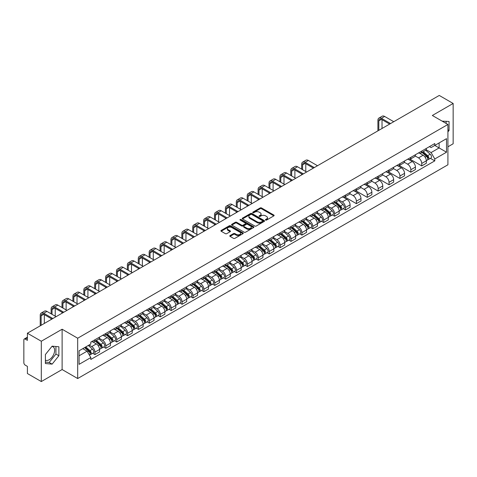 <?xml version="1.0" encoding="UTF-8"?>
<svg xmlns="http://www.w3.org/2000/svg" width="477" height="477" viewBox="0 0 477 477"><rect width="100%" height="100%" fill="white"/><g stroke="black" fill="none" stroke-linecap="round" stroke-linejoin="round"><path stroke-width="0.72" d="M265.611 220.07A0.68 0.394 0 0 0 266.571 220.07L273.858 215.86A0.972 0.56 0 0 0 274.138 215.467A0.972 0.56 0 0 0 273.858 215.073L261.515 207.948A0.972 0.56 0 0 0 260.144 207.948L252.864 212.152A0.68 0.394 0 0 0 253.824 212.706L254.766 212.164A3.1 1.789 0 0 1 259.154 212.164L260.18 212.754A3.1 1.789 0 0 1 261.092 214.024A3.1 1.789 0 0 1 260.18 215.288L259.238 215.831A0.68 0.394 0 0 0 260.198 216.385L261.14 215.842A3.1 1.789 0 0 1 265.528 215.842L266.554 216.439A3.1 1.789 0 0 1 267.466 217.703A3.1 1.789 0 0 1 266.554 218.967L265.611 219.515A0.68 0.394 0 0 0 265.611 220.07L265.611 219.515M442.197 121.17A7.704 4.448 -60 0 1 443.246 121.51A7.704 4.448 -60 0 1 444.063 122.249M51.91 346.439A7.704 4.448 -60 0 1 53.048 346.785A7.704 4.448 -60 0 1 54.229 352.956A7.704 4.448 -60 0 1 49.197 359.747A7.704 4.448 -60 0 1 45.393 360.153M230.057 235.572A0.972 0.56 0 0 0 229.771 235.966A0.972 0.56 0 0 0 230.057 236.359L233.521 238.357A0.972 0.56 0 0 0 234.887 238.357L242.978 233.688A0.972 0.56 0 0 0 243.264 233.295A0.972 0.56 0 0 0 242.978 232.901L230.641 225.776A0.972 0.56 0 0 0 229.27 225.776L221.179 230.445A0.972 0.56 0 0 0 220.899 230.838A0.972 0.56 0 0 0 221.179 231.238L225.365 233.652A0.972 0.56 0 0 0 226.736 233.652L230.194 231.649A0.972 0.56 0 0 0 230.48 231.256A0.972 0.56 0 0 0 230.194 230.862L228.119 229.664A2.594 1.497 0 0 1 227.362 228.602A2.594 1.497 0 0 1 228.96 227.225A2.594 1.497 0 0 1 231.786 227.547L239.907 232.233A2.594 1.497 0 0 1 240.67 233.295A2.594 1.497 0 0 1 239.066 234.678A2.594 1.497 0 0 1 236.24 234.35L234.887 233.569A0.972 0.56 0 0 0 233.521 233.569L230.057 235.572L230.057 236.359M77.685 338.217L62.117 329.225L41.308 341.24L27.41 333.22L439.251 95.442L453.15 103.467L432.341 115.482L447.915 124.467L77.685 338.217L77.685 378.535L447.915 164.786L447.915 124.467M254.837 226.05A0.972 0.56 0 0 0 256.203 226.05L264.294 221.382A0.972 0.56 0 0 0 264.58 220.988A0.972 0.56 0 0 0 264.294 220.595L251.957 213.469A0.972 0.56 0 0 0 250.586 213.469L242.495 218.138A0.972 0.56 0 0 0 242.215 218.532A0.972 0.56 0 0 0 242.495 218.931L254.837 226.05M240.402 220.213A0.68 0.394 0 0 1 241.094 220.308L241.094 219.503L253.633 226.748A0.972 0.56 0 0 1 253.919 227.141A0.972 0.56 0 0 1 253.633 227.535L245.548 232.204A0.972 0.56 0 0 1 244.176 232.204L231.84 225.084L235.298 223.099L235.298 222.294L231.84 224.291A0.972 0.56 0 0 0 231.554 224.685A0.972 0.56 0 0 0 231.84 225.084L231.84 224.291M235.298 223.099A0.972 0.56 0 0 1 236.67 223.099L236.67 222.294A0.972 0.56 0 0 0 235.298 222.294M236.67 222.294L241.672 225.18A0.972 0.56 0 0 0 243.043 225.18L245.339 223.856A0.972 0.56 0 0 0 245.625 223.463A0.972 0.56 0 0 0 245.339 223.063L240.134 220.058A0.68 0.394 0 0 1 241.094 219.503M41.308 341.24L41.308 381.558L27.41 373.533L27.41 366.396L25.245 365.149A1.974 1.139 -120 0 1 23.85 362.729L23.85 339.91A1.974 1.139 -120 0 1 24.261 339.01L27.41 337.185M447.915 146.803L453.15 143.78L453.15 103.467M41.308 381.558L62.117 369.544L77.685 378.535M27.41 333.22L27.41 340.357L25.245 339.105A1.974 1.139 -120 0 0 24.261 339.01M421.728 151.078A4.543 2.623 60 0 1 420.786 153.117L425.395 150.458A4.543 2.623 -120 0 0 426.337 148.419M415.187 155.967L418.514 157.893A4.543 2.623 60 0 1 421.728 163.456L426.337 160.797A4.543 2.623 -120 0 0 423.123 155.228L419.826 153.326M426.337 160.797L426.337 163.253L421.728 165.913L410.172 159.246M420.786 153.117A4.543 2.623 60 0 1 418.55 152.914M421.728 163.456L421.728 165.913M410.834 157.368A4.543 2.623 60 0 1 409.892 159.407L414.501 156.748A4.543 2.623 -120 0 0 415.443 154.709M399.279 165.531L410.834 172.203L415.443 169.544L415.443 167.081A4.543 2.623 -120 0 0 412.229 161.518L408.932 159.616M409.892 159.407A4.543 2.623 60 0 1 407.656 159.199M404.293 162.258L407.62 164.177A4.543 2.623 60 0 1 410.834 169.746L410.834 172.203M399.941 163.659A4.543 2.623 60 0 1 398.999 165.698L403.608 163.033A4.543 2.623 -120 0 0 404.55 160.993M388.391 171.821L399.941 178.493L404.55 175.828L404.55 173.372A4.543 2.623 -120 0 0 401.336 167.809L398.039 165.907M398.999 165.698A4.543 2.623 60 0 1 396.763 165.489M393.4 168.548L396.727 170.468A4.543 2.623 60 0 1 399.941 176.031L399.941 178.493M389.047 169.943A4.543 2.623 60 0 1 388.105 171.982L392.714 169.323A4.543 2.623 -120 0 0 393.656 167.284M377.498 178.112L389.047 184.784L393.656 182.119L393.656 179.662A4.543 2.623 -120 0 0 390.442 174.099L387.145 172.191M388.105 171.982A4.543 2.623 60 0 1 385.869 171.78M382.506 174.838L385.833 176.758A4.543 2.623 60 0 1 389.047 182.321L389.047 184.784M378.154 176.234A4.543 2.623 60 0 1 377.212 178.273L381.821 175.614A4.543 2.623 -120 0 0 382.763 173.574M366.604 184.402L378.154 191.068L382.763 188.409L382.763 185.952A4.543 2.623 -120 0 0 379.549 180.389L376.252 178.481M377.212 178.273A4.543 2.623 60 0 1 374.976 178.07M371.613 181.123L374.946 183.049A4.543 2.623 60 0 1 378.154 188.612L378.154 191.068M367.26 182.524A4.543 2.623 60 0 1 366.324 184.563L370.927 181.904A4.543 2.623 -120 0 0 371.869 179.865M355.711 190.687L367.26 197.359L371.869 194.699L371.869 192.237A4.543 2.623 -120 0 0 368.661 186.674L365.358 184.772M366.324 184.563A4.543 2.623 60 0 1 364.082 184.355M360.719 187.413L364.052 189.339A4.543 2.623 60 0 1 367.26 194.902L367.26 197.359M356.367 188.814A4.543 2.623 60 0 1 355.431 190.854L360.04 188.188A4.543 2.623 -120 0 0 360.976 186.149M344.817 196.977L356.367 203.649L360.976 200.99L360.976 198.527A4.543 2.623 -120 0 0 357.768 192.964L354.465 191.062M355.431 190.854A4.543 2.623 60 0 1 353.195 190.645M349.826 193.704L353.159 195.624A4.543 2.623 60 0 1 356.367 201.187L356.367 203.649M345.473 195.099A4.543 2.623 60 0 1 344.537 197.138L349.146 194.479A4.543 2.623 -120 0 0 350.082 192.44M343.267 208.664L345.473 209.94L350.082 207.274L350.082 204.818A4.543 2.623 -120 0 0 346.874 199.255L343.571 197.347M344.537 197.138A4.543 2.623 60 0 1 342.301 196.935M338.932 199.994L342.265 201.914A4.543 2.623 60 0 1 345.473 207.477L345.473 209.94M334.58 201.389A4.543 2.623 60 0 1 333.644 203.429L338.253 200.769A4.543 2.623 -120 0 0 339.189 198.73M332.374 214.948L334.586 216.224L339.189 213.565L339.189 211.108A4.543 2.623 -120 0 0 335.981 205.545L332.678 203.637M333.644 203.429A4.543 2.623 60 0 1 331.408 203.226M328.045 206.285L331.372 208.205A4.543 2.623 60 0 1 334.586 213.768L334.586 216.224M323.692 207.68A4.543 2.623 60 0 1 322.75 209.719L327.359 207.06A4.543 2.623 -120 0 0 328.295 205.021M321.48 221.239L323.692 222.515L328.301 219.855L328.301 217.393A4.543 2.623 -120 0 0 325.087 211.83L321.79 209.928M322.75 209.719A4.543 2.623 60 0 1 320.514 209.516M317.151 212.569L320.478 214.495A4.543 2.623 60 0 1 323.692 220.058L323.692 222.515M312.799 213.97A4.543 2.623 60 0 1 311.857 216.009L316.466 213.344A4.543 2.623 -120 0 0 317.408 211.305M310.587 227.529L312.799 228.805L317.408 226.146L317.408 223.683A4.543 2.623 -120 0 0 314.194 218.12L310.897 216.218M311.857 216.009A4.543 2.623 60 0 1 309.621 215.801M306.258 218.86L309.585 220.779A4.543 2.623 60 0 1 312.799 226.342L312.799 228.805M301.905 220.255A4.543 2.623 60 0 1 300.963 222.294L305.572 219.635A4.543 2.623 -120 0 0 306.514 217.595M299.693 233.819L301.905 235.095L306.514 232.43L306.514 229.974A4.543 2.623 -120 0 0 303.3 224.411L300.003 222.509M300.963 222.294A4.543 2.623 60 0 1 298.727 222.091M295.364 225.15L298.691 227.07A4.543 2.623 60 0 1 301.905 232.633L301.905 235.095M291.012 226.545A4.543 2.623 60 0 1 290.07 228.584L294.679 225.925A4.543 2.623 -120 0 0 295.621 223.886M288.8 240.104L291.012 241.38L295.621 238.721L295.621 236.264A4.543 2.623 -120 0 0 292.407 230.701L289.11 228.793M290.07 228.584A4.543 2.623 60 0 1 287.834 228.382M284.471 231.44L287.798 233.36A4.543 2.623 60 0 1 291.012 238.923L291.012 241.38M280.118 232.836A4.543 2.623 60 0 1 279.176 234.875L283.785 232.216A4.543 2.623 -120 0 0 284.727 230.176M277.906 246.394L280.118 247.67L284.727 245.011L284.727 242.554A4.543 2.623 -120 0 0 281.513 236.986L278.216 235.083M279.176 234.875A4.543 2.623 60 0 1 276.94 234.672M273.577 237.725L276.904 239.651A4.543 2.623 60 0 1 280.118 245.214L280.118 247.67M269.225 239.126A4.543 2.623 60 0 1 268.283 241.165L272.892 238.506A4.543 2.623 -120 0 0 273.834 236.467M267.013 252.685L269.225 253.961L273.834 251.301L273.834 248.839A4.543 2.623 -120 0 0 270.62 243.276L267.323 241.374M268.283 241.165A4.543 2.623 60 0 1 266.047 240.957M262.684 244.015L266.011 245.935A4.543 2.623 60 0 1 269.225 251.504L269.225 253.961M258.331 245.416A4.543 2.623 60 0 1 257.389 247.456L261.998 244.79A4.543 2.623 -120 0 0 262.94 242.751M256.119 258.975L258.331 260.251L262.94 257.592L262.94 255.129A4.543 2.623 -120 0 0 259.726 249.566L256.429 247.664M257.389 247.456A4.543 2.623 60 0 1 255.153 247.247M251.79 250.306L255.117 252.226A4.543 2.623 60 0 1 258.331 257.789L258.331 260.251M247.438 251.701A4.543 2.623 60 0 1 246.496 253.74L251.105 251.081A4.543 2.623 -120 0 0 252.047 249.042M245.226 265.266L247.438 266.542L252.047 263.876L252.047 261.42A4.543 2.623 -120 0 0 248.833 255.857L245.536 253.949M246.496 253.74A4.543 2.623 60 0 1 244.26 253.537M240.897 256.596L244.224 258.516A4.543 2.623 60 0 1 247.438 264.079L247.438 266.542M236.544 257.991A4.543 2.623 60 0 1 235.602 260.031L240.211 257.371A4.543 2.623 -120 0 0 241.153 255.332M234.332 271.55L236.544 272.826L241.153 270.167L241.153 267.71A4.543 2.623 -120 0 0 237.94 262.147L234.642 260.239M235.602 260.031A4.543 2.623 60 0 1 233.366 259.828M230.003 262.881L233.331 264.807A4.543 2.623 60 0 1 236.544 270.37L236.544 272.826M225.651 264.282A4.543 2.623 60 0 1 224.709 266.321L229.318 263.662A4.543 2.623 -120 0 0 230.26 261.623M223.445 277.841L225.651 279.117L230.26 276.457L230.26 273.995A4.543 2.623 -120 0 0 227.046 268.432L223.749 266.53M224.709 266.321A4.543 2.623 60 0 1 222.473 266.112M219.11 269.171L222.437 271.097A4.543 2.623 60 0 1 225.651 276.66L225.651 279.117M214.757 270.572A4.543 2.623 60 0 1 213.815 272.611L218.424 269.946A4.543 2.623 -120 0 0 219.366 267.907M212.551 284.131L214.757 285.407L219.366 282.748L219.366 280.285A4.543 2.623 -120 0 0 216.153 274.722L212.855 272.82M213.815 272.611A4.543 2.623 60 0 1 211.579 272.403M208.216 275.462L211.549 277.381A4.543 2.623 60 0 1 214.757 282.944L214.757 285.407M203.864 276.857A4.543 2.623 60 0 1 202.922 278.896L207.531 276.237A4.543 2.623 -120 0 0 208.473 274.197M201.658 290.421L203.864 291.697L208.473 289.032L208.473 286.576A4.543 2.623 -120 0 0 205.265 281.013L201.962 279.105M202.922 278.896A4.543 2.623 60 0 1 200.686 278.693M197.323 281.752L200.656 283.672A4.543 2.623 60 0 1 203.864 289.235L203.864 291.697M192.97 283.147A4.543 2.623 60 0 1 192.034 285.186L196.637 282.527A4.543 2.623 -120 0 0 197.579 280.488M190.764 296.706L192.97 297.982L197.579 295.323L197.579 292.866A4.543 2.623 -120 0 0 194.372 287.303L191.068 285.395M192.034 285.186A4.543 2.623 60 0 1 189.798 284.984M186.429 288.042L189.763 289.962A4.543 2.623 60 0 1 192.97 295.525L192.97 297.982M182.077 289.438A4.543 2.623 60 0 1 181.141 291.477L185.75 288.818A4.543 2.623 -120 0 0 186.686 286.778M179.871 302.996L182.077 304.272L186.686 301.613L186.686 299.151A4.543 2.623 -120 0 0 183.478 293.588L180.175 291.685M181.141 291.477A4.543 2.623 60 0 1 178.905 291.274M175.536 294.327L178.869 296.253A4.543 2.623 60 0 1 182.077 301.816L182.077 304.272M171.183 295.728A4.543 2.623 60 0 1 170.247 297.767L174.856 295.102A4.543 2.623 -120 0 0 175.792 293.063M168.977 309.287L171.183 310.563L175.792 307.903L175.792 305.441A4.543 2.623 -120 0 0 172.585 299.878L169.281 297.976M170.247 297.767A4.543 2.623 60 0 1 168.011 297.559M164.648 300.617L167.976 302.537A4.543 2.623 60 0 1 171.183 308.1L171.183 310.563M160.296 302.019A4.543 2.623 60 0 1 159.354 304.058L163.963 301.392A4.543 2.623 -120 0 0 164.899 299.353M158.084 315.577L160.296 316.853L164.899 314.188L164.899 311.731A4.543 2.623 -120 0 0 161.691 306.168L158.394 304.266M159.354 304.058A4.543 2.623 60 0 1 157.118 303.849M153.755 306.908L157.082 308.828A4.543 2.623 60 0 1 160.296 314.391L160.296 316.853M149.402 308.303A4.543 2.623 60 0 1 148.46 310.342L153.069 307.683A4.543 2.623 -120 0 0 154.011 305.644M147.19 321.868L149.402 323.138L154.011 320.478L154.011 318.022A4.543 2.623 -120 0 0 150.798 312.459L147.5 310.551M148.46 310.342A4.543 2.623 60 0 1 146.224 310.139M142.861 313.198L146.189 315.118A4.543 2.623 60 0 1 149.402 320.681L149.402 323.138M138.509 314.593A4.543 2.623 60 0 1 137.567 316.633L142.176 313.973A4.543 2.623 -120 0 0 143.118 311.934M136.297 328.152L138.509 329.428L143.118 326.769L143.118 324.312A4.543 2.623 -120 0 0 139.904 318.743L136.607 316.841M137.567 316.633A4.543 2.623 60 0 1 135.331 316.43M131.968 319.483L135.295 321.409A4.543 2.623 60 0 1 138.509 326.972L138.509 329.428M127.615 320.884A4.543 2.623 60 0 1 126.673 322.923L131.282 320.264A4.543 2.623 -120 0 0 132.224 318.225M125.403 334.443L127.615 335.719L132.224 333.059L132.224 330.597A4.543 2.623 -120 0 0 129.011 325.034L125.713 323.132M126.673 322.923A4.543 2.623 60 0 1 124.437 322.714M121.075 325.773L124.402 327.699A4.543 2.623 60 0 1 127.615 333.262L127.615 335.719M116.722 327.174A4.543 2.623 60 0 1 115.78 329.213L120.389 326.548A4.543 2.623 -120 0 0 121.331 324.509M114.51 340.733L116.722 342.009L121.331 339.35L121.331 336.887A4.543 2.623 -120 0 0 118.117 331.324L114.82 329.422M115.78 329.213A4.543 2.623 60 0 1 113.544 329.005M110.181 332.064L113.508 333.983A4.543 2.623 60 0 1 116.722 339.546L116.722 342.009M105.828 333.459A4.543 2.623 60 0 1 104.886 335.498L109.495 332.839A4.543 2.623 -120 0 0 110.437 330.799M103.616 347.023L105.828 348.299L110.437 345.634L110.437 343.178A4.543 2.623 -120 0 0 107.224 337.615L103.926 335.707M104.886 335.498A4.543 2.623 60 0 1 102.65 335.295M99.288 338.354L102.615 340.274A4.543 2.623 60 0 1 105.828 345.837L105.828 348.299M94.935 339.749A4.543 2.623 60 0 1 93.993 341.788L98.602 339.129A4.543 2.623 -120 0 0 99.544 337.09M92.723 353.308L94.935 354.584L99.544 351.925L99.544 349.468A4.543 2.623 -120 0 0 96.33 343.905L93.033 341.997M93.993 341.788A4.543 2.623 60 0 1 91.757 341.586M89.068 345.032L91.721 346.564A4.543 2.623 60 0 1 94.935 352.127L94.935 354.584M429.443 146.624L431.083 147.572L446.514 138.658L439.114 142.933L439.114 147.936L431.083 152.568L426.08 149.683M79.087 355.794L87.112 351.161L90.815 357.571L79.087 364.345L79.087 350.798L90.815 344.024L90.815 342.128L434.786 143.541L434.786 145.431L446.514 152.205L434.786 158.978L431.083 152.568M446.514 138.658L446.514 152.205M90.815 357.571L90.815 359.461L434.786 160.874L434.786 158.978M447.915 131.908L449.066 130.471L449.066 121.492L442.131 121.134M62.117 329.225L62.117 369.544M45.393 363.534L52.13 364.136L58.868 355.753L58.868 346.767L52.13 346.165L45.393 354.548L45.393 363.534M87.112 351.161L82.783 348.657M430.409 158.346L434.786 160.874M446.132 123.442L446.132 121.23M447.915 129.81L449.066 130.471M45.393 362.103L49.197 362.442L55.934 354.059L55.934 346.505M49.197 362.442L52.13 364.136M55.934 354.059L58.868 355.753M265.886 220.165L266.554 219.778A3.1 1.789 0 0 0 267.466 218.508L267.466 217.703M261.092 214.024L261.092 214.829A3.1 1.789 0 0 1 260.18 216.093L259.512 216.48M273.84 215.872L261.515 208.753A0.972 0.56 0 0 0 260.144 208.753L253.138 212.802M264.294 220.595L264.294 221.382L251.957 214.274A0.972 0.56 0 0 0 250.586 214.274L242.513 218.937M262.583 221.262A0.68 0.394 0 0 0 262.583 220.708L251.749 214.459A0.68 0.394 0 0 0 250.789 214.459L249.799 215.032A3.1 1.789 0 0 0 248.887 216.296A3.1 1.789 0 0 0 249.799 217.566L257.198 221.841A3.1 1.789 0 0 0 261.587 221.841L262.583 221.262L262.583 222.073A0.68 0.394 0 0 0 262.779 221.793L262.779 220.988M248.887 216.296L248.887 217.107A3.1 1.789 0 0 0 249.799 218.371L249.799 217.566M262.583 222.073L261.587 222.646A3.1 1.789 0 0 1 257.198 222.646L249.799 218.371M236.67 223.099L241.672 225.991A0.972 0.56 0 0 0 243.043 225.991L245.339 224.661A0.972 0.56 0 0 0 245.625 224.268L245.625 223.463M241.094 220.308L253.621 227.547M246.865 228.179A2.594 1.497 0 0 0 249.692 228.507A2.594 1.497 0 0 0 251.296 227.124A2.594 1.497 0 0 0 250.532 226.062L247.67 224.411A0.972 0.56 0 0 0 246.299 224.411L244.003 225.734A0.972 0.56 0 0 0 243.723 226.134A0.972 0.56 0 0 0 244.003 226.527L246.865 228.179L246.865 228.984A2.594 1.497 0 0 0 249.692 229.312A2.594 1.497 0 0 0 251.296 227.928L251.296 227.124M243.723 226.134L243.723 226.939A0.972 0.56 0 0 0 244.003 227.332L244.003 226.527M246.865 228.984L244.003 227.332M240.67 233.295L240.67 234.1A2.594 1.497 0 0 1 239.066 235.483A2.594 1.497 0 0 1 236.24 235.161L234.887 234.38A0.972 0.56 0 0 0 233.521 234.38L230.069 236.371M227.362 228.602L227.362 229.413A2.594 1.497 0 0 0 228.119 230.469L228.119 229.664M230.182 231.661L228.119 230.469M242.978 232.901L242.978 233.688L230.641 226.581A0.972 0.56 0 0 0 229.27 226.581L221.197 231.244M422.044 152.39L426.48 156.355A2.468 1.425 60 0 1 427.255 160.171L426.337 160.701M422.163 152.497L424.25 153.701M422.491 152.133L427.428 156.539A1.187 0.686 60 0 1 427.803 158.376A1.187 0.686 60 0 1 427.696 158.418M423.23 151.704L427.666 155.669A2.468 1.425 60 0 1 428.441 159.485A2.468 1.425 60 0 1 427.696 159.562M425.705 150.219L430.182 154.214A2.468 1.425 60 0 1 430.958 158.036L428.441 159.485M378.821 130.334L378.821 120.86A3.703 2.141 60 0 1 379.585 119.167A3.703 2.141 60 0 1 381.439 119.351L389.643 124.086M393.763 121.707L384.647 116.448A4.985 2.88 -120 0 0 382.155 116.203L378.941 118.057A4.985 2.88 -120 0 0 377.909 120.335L377.909 130.859M390.55 123.561L381.439 118.302A4.985 2.88 -120 0 0 378.941 118.057M382.029 128.48L382.029 119.691M334.896 202.707L339.338 206.666A2.468 1.425 60 0 1 340.113 210.482L339.189 211.013M335.015 202.808L337.102 204.013M335.343 202.445L340.286 206.851A1.187 0.686 60 0 1 340.656 208.687A1.187 0.686 60 0 1 340.548 208.729M336.082 202.021L340.524 205.981A2.468 1.425 60 0 1 341.299 209.797A2.468 1.425 60 0 1 340.554 209.874M338.563 200.531L343.035 204.526A2.468 1.425 60 0 1 343.81 208.348L341.299 209.797M324.002 208.992L328.444 212.957A2.468 1.425 60 0 1 329.219 216.773L328.295 217.303M324.121 209.099L326.214 210.303M324.455 208.735L329.392 213.141A1.187 0.686 60 0 1 329.762 214.972A1.187 0.686 60 0 1 329.655 215.02M325.189 208.306L329.631 212.271A2.468 1.425 60 0 1 330.406 216.087A2.468 1.425 60 0 1 329.661 216.164M327.669 206.821L332.147 210.816A2.468 1.425 60 0 1 332.922 214.638L330.406 216.087M313.109 215.282L317.551 219.241A2.468 1.425 60 0 1 318.326 223.063L317.402 223.594M313.228 215.389L315.321 216.594M313.562 215.026L318.499 219.432A1.187 0.686 60 0 1 318.869 221.262A1.187 0.686 60 0 1 318.761 221.304M314.301 214.596L318.737 218.555A2.468 1.425 60 0 1 319.512 222.377A2.468 1.425 60 0 1 318.767 222.455M316.776 213.112L321.254 217.107A2.468 1.425 60 0 1 322.029 220.923L319.512 222.377M302.221 221.572L306.657 225.532A2.468 1.425 60 0 1 307.432 229.348L306.508 229.884M302.335 221.674L304.427 222.884M302.668 221.316L307.605 225.722A1.187 0.686 60 0 1 307.975 227.553A1.187 0.686 60 0 1 307.868 227.595M303.408 220.887L307.844 224.846A2.468 1.425 60 0 1 308.619 228.662A2.468 1.425 60 0 1 307.874 228.745M305.882 219.402L310.36 223.397A2.468 1.425 60 0 1 311.135 227.213L308.619 228.662M291.328 227.863L295.764 231.822A2.468 1.425 60 0 1 296.539 235.638L295.621 236.169M291.441 227.964L293.534 229.175M291.775 227.601L296.712 232.007A1.187 0.686 60 0 1 297.082 233.843A1.187 0.686 60 0 1 296.974 233.885M292.514 227.177L296.95 231.136A2.468 1.425 60 0 1 297.726 234.952A2.468 1.425 60 0 1 296.98 235.036M294.989 225.687L299.467 229.687A2.468 1.425 60 0 1 300.242 233.503L297.726 234.952M302.567 169.681L302.567 164.887A3.703 2.141 60 0 1 303.336 163.188A3.703 2.141 60 0 1 305.185 163.372L313.389 168.113M317.509 165.734L308.398 160.469A4.985 2.88 -120 0 0 305.906 160.224L302.692 162.079A4.985 2.88 -120 0 0 301.661 164.362L301.661 169.156M314.295 167.588L305.185 162.323A4.985 2.88 -120 0 0 302.692 162.079M301.661 173.914L301.661 174.886M305.781 171.535L305.781 163.718M291.674 175.971L291.674 171.177A3.703 2.141 60 0 1 292.443 169.478A3.703 2.141 60 0 1 294.291 169.663L302.496 174.397M306.616 172.018L297.505 166.759A4.985 2.88 -120 0 0 295.013 166.515L291.799 168.369A4.985 2.88 -120 0 0 290.767 170.653L290.767 175.447M303.402 173.878L294.291 168.614A4.985 2.88 -120 0 0 291.799 168.369M290.767 180.205L290.767 181.171M294.887 177.826L294.887 170.003M280.78 182.262L280.78 177.462A3.703 2.141 60 0 1 281.549 175.769A3.703 2.141 60 0 1 283.398 175.953L291.602 180.688M295.722 178.309L286.611 173.05A4.985 2.88 -120 0 0 284.119 172.799L280.905 174.66A4.985 2.88 -120 0 0 279.874 176.937L279.874 181.737M292.514 180.163L283.398 174.904A4.985 2.88 -120 0 0 280.905 174.66M279.874 186.495L279.874 187.461M283.994 184.116L283.994 176.293M269.887 188.552L269.887 183.752A3.703 2.141 60 0 1 270.656 182.059A3.703 2.141 60 0 1 272.504 182.244L280.709 186.978M284.829 184.599L275.718 179.34A4.985 2.88 -120 0 0 273.226 179.09L270.012 180.944A4.985 2.88 -120 0 0 268.98 183.228L268.98 188.027M281.621 186.453L272.504 181.194A4.985 2.88 -120 0 0 270.012 180.944M268.98 192.786L268.98 193.751M273.1 190.406L273.1 182.584M258.993 194.837L258.993 190.043A3.703 2.141 60 0 1 259.762 188.349A3.703 2.141 60 0 1 261.611 188.528L269.815 193.268M273.935 190.889L264.824 185.625A4.985 2.88 -120 0 0 262.332 185.38L259.118 187.234A4.985 2.88 -120 0 0 258.087 189.518L258.087 194.318M270.727 192.744L261.611 187.479A4.985 2.88 -120 0 0 259.118 187.234M258.087 199.07L258.087 200.042M262.207 196.691L262.207 188.874M248.1 201.127L248.1 196.333A3.703 2.141 60 0 1 248.869 194.634A3.703 2.141 60 0 1 250.717 194.819L258.922 199.553M263.042 197.18L253.931 191.915A4.985 2.88 -120 0 0 251.439 191.671L248.225 193.525A4.985 2.88 -120 0 0 247.193 195.808L247.193 200.602M259.834 199.034L250.717 193.769A4.985 2.88 -120 0 0 248.225 193.525M247.193 205.36L247.193 206.326M251.313 202.981L251.313 195.165M280.434 234.147L284.87 238.112A2.468 1.425 60 0 1 285.645 241.928L284.727 242.459M280.548 234.255L282.64 235.459M280.881 233.891L285.818 238.297A1.187 0.686 60 0 1 286.194 240.134A1.187 0.686 60 0 1 286.081 240.175M281.621 233.462L286.057 237.427A2.468 1.425 60 0 1 286.832 241.243A2.468 1.425 60 0 1 286.087 241.32M284.095 231.977L288.573 235.972A2.468 1.425 60 0 1 289.348 239.794L286.832 241.243M237.206 207.417L237.206 202.618A3.703 2.141 60 0 1 237.975 200.924A3.703 2.141 60 0 1 239.83 201.109L248.034 205.843M252.154 203.464L243.037 198.205A4.985 2.88 -120 0 0 240.545 197.961L237.331 199.815A4.985 2.88 -120 0 0 236.3 202.093L236.3 206.893M248.94 205.319L239.83 200.06A4.985 2.88 -120 0 0 237.331 199.815M236.3 211.651L236.3 212.617M240.42 209.272L240.42 201.449M269.541 240.438L273.977 244.397A2.468 1.425 60 0 1 274.752 248.219L273.834 248.75M269.654 240.545L271.747 241.75M269.988 240.181L274.925 244.588A1.187 0.686 60 0 1 275.301 246.418A1.187 0.686 60 0 1 275.187 246.466M270.727 239.752L275.163 243.717A2.468 1.425 60 0 1 275.939 247.533A2.468 1.425 60 0 1 275.193 247.611M273.202 238.267L277.68 242.262A2.468 1.425 60 0 1 278.455 246.078L275.939 247.533M226.313 213.708L226.313 208.908A3.703 2.141 60 0 1 227.082 207.215A3.703 2.141 60 0 1 228.936 207.4L237.141 212.134M241.261 209.755L232.144 204.496A4.985 2.88 -120 0 0 229.652 204.245L226.438 206.1A4.985 2.88 -120 0 0 225.406 208.383L225.406 213.183M238.047 211.609L228.936 206.35A4.985 2.88 -120 0 0 226.438 206.1M225.406 217.941L225.406 218.907M229.526 215.562L229.526 207.739M258.647 246.728L263.083 250.687A2.468 1.425 60 0 1 263.859 254.509L262.94 255.04M258.767 246.836L260.853 248.04M259.094 246.472L264.031 250.878A1.187 0.686 60 0 1 264.407 252.709A1.187 0.686 60 0 1 264.3 252.75M259.834 246.043L264.27 250.002A2.468 1.425 60 0 1 265.045 253.824A2.468 1.425 60 0 1 264.3 253.901M262.308 244.558L266.786 248.553A2.468 1.425 60 0 1 267.561 252.369L265.045 253.824M247.754 253.019L252.19 256.978A2.468 1.425 60 0 1 252.965 260.794L252.047 261.324M247.873 253.12L249.96 254.33M248.201 252.756L253.138 257.169A1.187 0.686 60 0 1 253.514 258.999A1.187 0.686 60 0 1 253.406 259.041M248.94 252.333L253.376 256.292A2.468 1.425 60 0 1 254.152 260.108A2.468 1.425 60 0 1 253.406 260.192M251.415 250.848L255.893 254.843A2.468 1.425 60 0 1 256.668 258.659L254.152 260.108M236.86 259.309L241.296 263.268A2.468 1.425 60 0 1 242.072 267.084L241.153 267.615M236.98 259.41L239.066 260.615M237.307 259.047L242.244 263.453A1.187 0.686 60 0 1 242.62 265.29A1.187 0.686 60 0 1 242.513 265.331M238.047 258.623L242.483 262.583A2.468 1.425 60 0 1 243.258 266.399A2.468 1.425 60 0 1 242.513 266.476M240.521 257.133L244.999 261.128A2.468 1.425 60 0 1 245.774 264.95L243.258 266.399M225.967 265.594L230.403 269.559A2.468 1.425 60 0 1 231.178 273.375L230.26 273.905M226.086 265.701L228.173 266.905M226.414 265.337L231.351 269.743A1.187 0.686 60 0 1 231.727 271.574A1.187 0.686 60 0 1 231.619 271.622M227.153 264.908L231.595 268.873A2.468 1.425 60 0 1 232.371 272.689A2.468 1.425 60 0 1 231.619 272.766M229.628 263.423L234.106 267.418A2.468 1.425 60 0 1 234.881 271.234L232.371 272.689M215.073 271.884L219.509 275.843A2.468 1.425 60 0 1 220.285 279.665L219.366 280.196M215.193 271.991L217.279 273.196M215.521 271.628L220.463 276.034A1.187 0.686 60 0 1 220.833 277.864A1.187 0.686 60 0 1 220.726 277.906M216.26 271.198L220.702 275.157A2.468 1.425 60 0 1 221.477 278.979A2.468 1.425 60 0 1 220.732 279.057M218.734 269.714L223.212 273.709A2.468 1.425 60 0 1 223.987 277.525L221.477 278.979M204.18 278.174L208.622 282.134A2.468 1.425 60 0 1 209.397 285.95L208.473 286.486M204.299 278.276L206.386 279.486M204.627 277.912L209.57 282.324A1.187 0.686 60 0 1 209.94 284.155A1.187 0.686 60 0 1 209.832 284.197M205.366 277.489L209.808 281.448A2.468 1.425 60 0 1 210.584 285.264A2.468 1.425 60 0 1 209.838 285.347M207.841 276.004L212.319 279.999A2.468 1.425 60 0 1 213.094 283.815L210.584 285.264M193.286 284.465L197.728 288.424A2.468 1.425 60 0 1 198.504 292.24L197.579 292.771M193.406 284.566L195.492 285.771M193.734 284.203L198.676 288.609A1.187 0.686 60 0 1 199.046 290.445A1.187 0.686 60 0 1 198.939 290.487M194.473 283.779L198.915 287.738A2.468 1.425 60 0 1 199.69 291.554A2.468 1.425 60 0 1 198.945 291.632M196.947 282.289L201.425 286.289A2.468 1.425 60 0 1 202.2 290.105L199.69 291.554M182.393 290.749L186.835 294.714A2.468 1.425 60 0 1 187.61 298.53L186.686 299.061M182.512 290.857L184.599 292.061M182.84 290.493L187.783 294.899A1.187 0.686 60 0 1 188.153 296.73A1.187 0.686 60 0 1 188.045 296.777M183.579 290.064L188.021 294.029A2.468 1.425 60 0 1 188.797 297.845A2.468 1.425 60 0 1 188.051 297.922M186.054 288.579L190.532 292.574A2.468 1.425 60 0 1 191.307 296.396L188.797 297.845M171.499 297.04L175.941 300.999A2.468 1.425 60 0 1 176.717 304.821L175.792 305.352M171.619 297.147L173.706 298.352M171.947 296.783L176.889 301.19A1.187 0.686 60 0 1 177.259 303.02A1.187 0.686 60 0 1 177.152 303.062M172.686 296.354L177.128 300.313A2.468 1.425 60 0 1 177.903 304.135A2.468 1.425 60 0 1 177.158 304.213M175.16 294.869L179.638 298.864A2.468 1.425 60 0 1 180.413 302.68L177.903 304.135M160.606 303.33L165.048 307.289A2.468 1.425 60 0 1 165.823 311.105L164.899 311.642M160.725 303.432L162.818 304.642M161.053 303.074L165.996 307.48A1.187 0.686 60 0 1 166.366 309.311A1.187 0.686 60 0 1 166.258 309.352M161.792 302.645L166.234 306.604A2.468 1.425 60 0 1 167.01 310.426A2.468 1.425 60 0 1 166.264 310.503M164.273 301.16L168.751 305.155A2.468 1.425 60 0 1 169.52 308.971L167.01 310.426M149.712 309.621L154.154 313.58A2.468 1.425 60 0 1 154.93 317.396L154.005 317.926M149.832 309.722L151.924 310.932M150.166 309.358L155.103 313.765A1.187 0.686 60 0 1 155.472 315.601A1.187 0.686 60 0 1 155.365 315.643M150.905 308.935L155.341 312.894A2.468 1.425 60 0 1 156.116 316.71A2.468 1.425 60 0 1 155.371 316.794M153.379 307.45L157.857 311.445A2.468 1.425 60 0 1 158.632 315.261L156.116 316.71M138.819 315.905L143.261 319.87A2.468 1.425 60 0 1 144.036 323.686L143.112 324.217M138.938 316.012L141.031 317.217M139.272 315.649L144.209 320.055A1.187 0.686 60 0 1 144.579 321.892A1.187 0.686 60 0 1 144.471 321.933M140.011 315.225L144.448 319.185A2.468 1.425 60 0 1 145.223 323.001A2.468 1.425 60 0 1 144.477 323.078M142.486 313.735L146.964 317.73A2.468 1.425 60 0 1 147.739 321.552L145.223 323.001M127.931 322.196L132.367 326.161A2.468 1.425 60 0 1 133.143 329.977L132.224 330.507M128.045 322.303L130.138 323.507M128.379 321.939L133.316 326.346A1.187 0.686 60 0 1 133.685 328.176A1.187 0.686 60 0 1 133.578 328.224M129.118 321.51L133.554 325.475A2.468 1.425 60 0 1 134.329 329.291A2.468 1.425 60 0 1 133.584 329.368M131.592 320.025L136.07 324.02A2.468 1.425 60 0 1 136.845 327.836L134.329 329.291M117.038 328.486L121.474 332.445A2.468 1.425 60 0 1 122.249 336.267L121.331 336.798M117.151 328.593L119.244 329.798M117.485 328.23L122.422 332.636A1.187 0.686 60 0 1 122.792 334.466A1.187 0.686 60 0 1 122.684 334.508M118.224 327.8L122.661 331.759A2.468 1.425 60 0 1 123.436 335.581A2.468 1.425 60 0 1 122.69 335.659M120.699 326.316L125.177 330.311A2.468 1.425 60 0 1 125.952 334.127L123.436 335.581M106.144 334.776L110.581 338.736A2.468 1.425 60 0 1 111.356 342.552L110.437 343.082M106.258 334.878L108.351 336.088M106.592 334.514L111.529 338.926A1.187 0.686 60 0 1 111.904 340.757A1.187 0.686 60 0 1 111.791 340.799M107.331 334.091L111.767 338.05A2.468 1.425 60 0 1 112.542 341.866A2.468 1.425 60 0 1 111.797 341.949M109.805 332.606L114.283 336.601A2.468 1.425 60 0 1 115.058 340.417L112.542 341.866M95.251 341.067L99.687 345.026A2.468 1.425 60 0 1 100.462 348.842L99.544 349.373M95.364 341.168L97.457 342.373M95.698 340.805L100.635 345.211A1.187 0.686 60 0 1 101.011 347.047A1.187 0.686 60 0 1 100.903 347.089M96.437 340.381L100.874 344.34A2.468 1.425 60 0 1 101.649 348.156A2.468 1.425 60 0 1 100.903 348.234M98.912 338.891L103.39 342.885A2.468 1.425 60 0 1 104.165 346.707L101.649 348.156M215.419 219.998L215.419 215.199A3.703 2.141 60 0 1 216.188 213.505A3.703 2.141 60 0 1 218.043 213.684L226.247 218.424M230.367 216.045L221.25 210.786A4.985 2.88 -120 0 0 218.758 210.536L215.544 212.39A4.985 2.88 -120 0 0 214.513 214.674L214.513 219.474M227.153 217.9L218.043 212.641A4.985 2.88 -120 0 0 215.544 212.39M214.513 224.226L214.513 225.198M218.633 221.853L218.633 214.03M204.532 226.283L204.532 221.489A3.703 2.141 60 0 1 205.295 219.79A3.703 2.141 60 0 1 207.149 219.975L215.354 224.715M219.474 222.336L210.357 217.071A4.985 2.88 -120 0 0 207.865 216.826L204.657 218.681A4.985 2.88 -120 0 0 203.619 220.964L203.619 225.758M216.26 224.19L207.149 218.925A4.985 2.88 -120 0 0 204.657 218.681M203.619 230.516L203.619 231.482M207.739 228.137L207.739 220.32M193.638 232.573L193.638 227.773A3.703 2.141 60 0 1 194.401 226.08A3.703 2.141 60 0 1 196.256 226.265L204.46 230.999M208.58 228.62L199.464 223.361A4.985 2.88 -120 0 0 196.971 223.117L193.763 224.971A4.985 2.88 -120 0 0 192.726 227.255L192.726 232.049M205.366 230.474L196.256 225.216A4.985 2.88 -120 0 0 193.763 224.971M192.726 236.807L192.726 237.773M196.846 234.428L196.846 226.605M182.745 238.864L182.745 234.064A3.703 2.141 60 0 1 183.508 232.371A3.703 2.141 60 0 1 185.362 232.555L193.567 237.29M197.687 234.911L188.576 229.652A4.985 2.88 -120 0 0 186.078 229.401L182.87 231.256A4.985 2.88 -120 0 0 181.832 233.539L181.832 238.339M194.473 236.765L185.362 231.506A4.985 2.88 -120 0 0 182.87 231.256M181.832 243.097L181.832 244.063M185.952 240.718L185.952 232.895M171.851 245.154L171.851 240.354A3.703 2.141 60 0 1 172.614 238.661A3.703 2.141 60 0 1 174.469 238.84L182.673 243.58M186.793 241.201L177.682 235.942A4.985 2.88 -120 0 0 175.184 235.692L171.976 237.546A4.985 2.88 -120 0 0 170.939 239.83L170.939 244.629M183.579 243.055L174.469 237.796A4.985 2.88 -120 0 0 171.976 237.546M170.939 249.388L170.939 250.353M175.059 247.008L175.059 239.186M160.958 251.439L160.958 246.645A3.703 2.141 60 0 1 161.721 244.945A3.703 2.141 60 0 1 163.575 245.13L171.78 249.87M175.9 247.491L166.789 242.227A4.985 2.88 -120 0 0 164.291 241.982L161.083 243.836A4.985 2.88 -120 0 0 160.051 246.12L160.051 250.914M172.686 249.346L163.575 244.081A4.985 2.88 -120 0 0 161.083 243.836M160.051 255.672L160.051 256.644M164.171 253.293L164.171 245.476M150.064 257.729L150.064 252.935A3.703 2.141 60 0 1 150.827 251.236A3.703 2.141 60 0 1 152.682 251.421L160.886 256.155M165.006 253.782L155.896 248.517A4.985 2.88 -120 0 0 153.403 248.273L150.189 250.127A4.985 2.88 -120 0 0 149.158 252.411L149.158 257.204M161.792 255.636L152.682 250.371A4.985 2.88 -120 0 0 150.189 250.127M149.158 261.962L149.158 262.928M153.278 259.583L153.278 251.761M139.171 264.019L139.171 259.22A3.703 2.141 60 0 1 139.94 257.526A3.703 2.141 60 0 1 141.788 257.711L149.993 262.445M154.113 260.066L145.002 254.807A4.985 2.88 -120 0 0 142.51 254.563L139.296 256.417A4.985 2.88 -120 0 0 138.264 258.695L138.264 263.495M150.899 261.921L141.788 256.662A4.985 2.88 -120 0 0 139.296 256.417M138.264 268.253L138.264 269.219M142.385 265.874L142.385 258.051M128.277 270.31L128.277 265.51A3.703 2.141 60 0 1 129.046 263.817A3.703 2.141 60 0 1 130.895 264.002L139.099 268.736M143.219 266.357L134.109 261.098A4.985 2.88 -120 0 0 131.616 260.847L128.402 262.702A4.985 2.88 -120 0 0 127.371 264.985L127.371 269.785M140.005 268.211L130.895 262.952A4.985 2.88 -120 0 0 128.402 262.702M127.371 274.543L127.371 275.509M131.491 272.164L131.491 264.341M117.384 276.594L117.384 271.801A3.703 2.141 60 0 1 118.153 270.107A3.703 2.141 60 0 1 120.001 270.286L128.206 275.026M132.326 272.647L123.215 267.382A4.985 2.88 -120 0 0 120.723 267.138L117.509 268.992A4.985 2.88 -120 0 0 116.477 271.276L116.477 276.076M129.112 274.502L120.001 269.243A4.985 2.88 -120 0 0 117.509 268.992M116.477 280.828L116.477 281.8M120.598 278.449L120.598 270.632M106.49 282.885L106.49 278.091A3.703 2.141 60 0 1 107.259 276.392A3.703 2.141 60 0 1 109.108 276.577L117.312 281.317M121.432 278.938L112.322 273.673A4.985 2.88 -120 0 0 109.829 273.428L106.615 275.283A4.985 2.88 -120 0 0 105.584 277.566L105.584 282.36M118.224 280.792L109.108 275.527A4.985 2.88 -120 0 0 106.615 275.283M105.584 287.118L105.584 288.084M109.704 284.739L109.704 276.922M95.597 289.175L95.597 284.375A3.703 2.141 60 0 1 96.366 282.682A3.703 2.141 60 0 1 98.214 282.867L106.419 287.601M110.539 285.222L101.428 279.963A4.985 2.88 -120 0 0 98.936 279.719L95.722 281.573A4.985 2.88 -120 0 0 94.69 283.857L94.69 288.651M107.331 287.076L98.214 281.818A4.985 2.88 -120 0 0 95.722 281.573M94.69 293.409L94.69 294.375M98.811 291.03L98.811 283.207M84.703 295.466L84.703 290.666A3.703 2.141 60 0 1 85.472 288.973A3.703 2.141 60 0 1 87.321 289.157L95.525 293.892M99.645 291.513L90.535 286.254A4.985 2.88 -120 0 0 88.042 286.003L84.828 287.858A4.985 2.88 -120 0 0 83.797 290.141L83.797 294.941M96.437 293.367L87.321 288.108A4.985 2.88 -120 0 0 84.828 287.858M83.797 299.699L83.797 300.665M87.917 297.32L87.917 289.497M73.81 301.756L73.81 296.956A3.703 2.141 60 0 1 74.579 295.263A3.703 2.141 60 0 1 76.427 295.442L84.638 300.182M88.752 297.803L79.641 292.544A4.985 2.88 -120 0 0 77.149 292.294L73.935 294.148A4.985 2.88 -120 0 0 72.903 296.432L72.903 301.231M85.544 299.657L76.427 294.398A4.985 2.88 -120 0 0 73.935 294.148M72.903 305.984L72.903 306.955M77.024 303.61L77.024 295.788M62.916 308.041L62.916 303.247A3.703 2.141 60 0 1 63.685 301.547A3.703 2.141 60 0 1 65.54 301.732L73.744 306.472M77.864 304.093L68.748 298.829A4.985 2.88 -120 0 0 66.255 298.584L63.042 300.438A4.985 2.88 -120 0 0 62.01 302.722L62.01 307.516M74.65 305.948L65.54 300.683A4.985 2.88 -120 0 0 63.042 300.438M62.01 312.274L62.01 313.246M66.13 309.895L66.13 302.078M52.023 314.331L52.023 309.531A3.703 2.141 60 0 1 52.792 307.838A3.703 2.141 60 0 1 54.646 308.023L62.851 312.757M66.971 310.378L57.854 305.119A4.985 2.88 -120 0 0 55.362 304.875L52.148 306.729A4.985 2.88 -120 0 0 51.117 309.013L51.117 313.806M63.757 312.232L54.646 306.973A4.985 2.88 -120 0 0 52.148 306.729M51.117 318.564L51.117 319.53M55.237 316.185L55.237 308.363M84.626 347.596L88.794 351.316A2.468 1.425 60 0 1 89.569 355.132L89.449 355.204M84.667 347.572L86.564 348.663M85.073 347.339L89.742 351.501A1.187 0.686 60 0 1 90.117 353.332A1.187 0.686 60 0 1 90.01 353.379M85.812 346.91L89.98 350.631A2.468 1.425 60 0 1 90.755 354.447A2.468 1.425 60 0 1 90.01 354.524M88.328 345.461L92.496 349.176A2.468 1.425 60 0 1 93.271 352.992L90.755 354.447M41.135 325.296L41.135 315.822A3.703 2.141 60 0 1 41.898 314.128A3.703 2.141 60 0 1 43.753 314.313L51.957 319.047M56.077 316.668L46.961 311.409A4.985 2.88 -120 0 0 44.468 311.159L41.255 313.013A4.985 2.88 -120 0 0 40.223 315.297L40.223 325.821M52.864 318.523L43.753 313.264A4.985 2.88 -120 0 0 41.255 313.013M44.343 323.442L44.343 314.653M105.828 345.837L110.437 343.178M116.722 339.546L121.331 336.887M127.615 333.262L132.224 330.597M138.509 326.972L143.118 324.312M149.402 320.681L154.011 318.022M160.296 314.391L164.899 311.731M171.183 308.1L175.792 305.441M182.077 301.816L186.686 299.151M192.97 295.525L197.579 292.866M203.864 289.235L208.473 286.576M214.757 282.944L219.366 280.285M225.651 276.66L230.26 273.995M236.544 270.37L241.153 267.71M247.438 264.079L252.047 261.42M258.331 257.789L262.94 255.129M269.225 251.504L273.834 248.839M280.118 245.214L284.727 242.554M291.012 238.923L295.621 236.264M301.905 232.633L306.514 229.974M312.799 226.342L317.408 223.683M323.692 220.058L328.301 217.393M334.586 213.768L339.189 211.108M345.473 207.477L350.082 204.818M356.367 201.187L360.976 198.527M367.26 194.902L371.869 192.237M378.154 188.612L382.763 185.952M389.047 182.321L393.656 179.662M399.941 176.031L404.55 173.372M410.834 169.746L415.443 167.081M94.935 352.127L99.544 349.468M91.721 346.564L96.33 343.905M102.615 340.274L107.224 337.615M113.508 333.983L118.117 331.324M124.402 327.699L129.011 325.034M135.295 321.409L139.904 318.743M146.189 315.118L150.798 312.459M157.082 308.828L161.691 306.168M167.976 302.537L172.585 299.878M178.869 296.253L183.478 293.588M189.763 289.962L194.372 287.303M200.656 283.672L205.265 281.013M211.549 277.381L216.153 274.722M222.437 271.097L227.046 268.432M233.331 264.807L237.94 262.147M244.224 258.516L248.833 255.857M255.117 252.226L259.726 249.566M266.011 245.935L270.62 243.276M276.904 239.651L281.513 236.986M287.798 233.36L292.407 230.701M298.691 227.07L303.3 224.411M309.585 220.779L314.194 218.12M320.478 214.495L325.087 211.83M331.372 208.205L335.981 205.545M342.265 201.914L346.874 199.255M353.159 195.624L357.768 192.964M364.052 189.339L368.661 186.674M374.946 183.049L379.549 180.389M385.833 176.758L390.442 174.099M396.727 170.468L401.336 167.809M407.62 164.177L412.229 161.518M418.514 157.893L423.123 155.228M27.41 337.853L25.245 339.105M266.554 219.778L266.554 218.967M259.238 216.385L259.238 215.831M260.18 216.093L260.18 215.288M252.864 212.706L252.864 212.152M260.144 208.753L260.144 207.948M261.515 208.753L261.515 207.948M273.858 215.86L273.858 215.073M242.495 218.931L242.495 218.138M250.586 214.274L250.586 213.469M251.957 214.274L251.957 213.469M257.198 222.646L257.198 221.841M261.587 222.646L261.587 221.841M241.672 225.991L241.672 225.18M243.043 225.991L243.043 225.18M245.339 224.661L245.339 223.856M253.633 227.535L253.633 226.748M233.521 234.38L233.521 233.569M234.887 234.38L234.887 233.569M236.24 235.161L236.24 234.35M230.194 231.649L230.194 230.862M221.179 231.238L221.179 230.445M229.27 226.581L229.27 225.776M230.641 226.581L230.641 225.776M426.48 156.355L425.096 157.154M428.048 157.833L427.601 158.09M430.182 154.214L427.666 155.669M381.439 118.302L384.647 116.448M378.821 120.86L381.439 119.351M339.338 206.666L337.954 207.465M340.9 208.145L340.459 208.401M343.035 204.526L340.524 205.981M328.444 212.957L327.061 213.756M330.006 214.429L329.565 214.692M332.147 210.816L329.631 212.271M317.551 219.241L316.168 220.04M319.113 220.72L318.672 220.976M321.254 217.107L318.737 218.555M306.657 225.532L305.274 226.331M308.225 227.01L307.778 227.267M310.36 223.397L307.844 224.846M295.764 231.822L294.381 232.621M297.332 233.301L296.885 233.557M299.467 229.687L296.95 231.136M305.185 162.323L308.398 160.469M302.567 164.887L305.185 163.372M294.291 168.614L297.505 166.759M291.674 171.177L294.291 169.663M283.398 174.904L286.611 173.05M280.78 177.462L283.398 175.953M272.504 181.194L275.718 179.34M269.887 183.752L272.504 182.244M261.611 187.479L264.824 185.625M258.993 190.043L261.611 188.528M250.717 193.769L253.931 191.915M248.1 196.333L250.717 194.819M284.87 238.112L283.487 238.911M286.438 239.591L285.991 239.848M288.573 235.972L286.057 237.427M239.83 200.06L243.037 198.205M237.206 202.618L239.83 201.109M273.977 244.397L272.594 245.196M275.545 245.876L275.098 246.132M277.68 242.262L275.163 243.717M228.936 206.35L232.144 204.496M226.313 208.908L228.936 207.4M263.083 250.687L261.7 251.486M264.652 252.166L264.204 252.422M266.786 248.553L264.27 250.002M252.19 256.978L250.807 257.777M253.758 258.456L253.311 258.713M255.893 254.843L253.376 256.292M241.296 263.268L239.913 264.067M242.865 264.747L242.417 265.003M244.999 261.128L242.483 262.583M230.403 269.559L229.02 270.358M231.971 271.031L231.524 271.294M234.106 267.418L231.595 268.873M219.509 275.843L218.126 276.642M221.078 277.322L220.63 277.578M223.212 273.709L220.702 275.157M208.622 282.134L207.233 282.933M210.184 283.612L209.743 283.869M212.319 279.999L209.808 281.448M197.728 288.424L196.339 289.223M199.291 289.903L198.849 290.159M201.425 286.289L198.915 287.738M186.835 294.714L185.452 295.513M188.397 296.193L187.956 296.45M190.532 292.574L188.021 294.029M175.941 300.999L174.558 301.798M177.504 302.478L177.062 302.734M179.638 298.864L177.128 300.313M165.048 307.289L163.665 308.088M166.61 308.768L166.169 309.024M168.751 305.155L166.234 306.604M154.154 313.58L152.771 314.379M155.717 315.058L155.275 315.315M157.857 311.445L155.341 312.894M143.261 319.87L141.878 320.669M144.829 321.349L144.382 321.605M146.964 317.73L144.448 319.185M132.367 326.161L130.984 326.96M133.936 327.633L133.488 327.89M136.07 324.02L133.554 325.475M121.474 332.445L120.091 333.244M123.042 333.924L122.595 334.18M125.177 330.311L122.661 331.759M110.581 338.736L109.197 339.535M112.149 340.214L111.701 340.471M114.283 336.601L111.767 338.05M99.687 345.026L98.304 345.825M101.255 346.505L100.808 346.761M103.39 342.885L100.874 344.34M218.043 212.641L221.25 210.786M215.419 215.199L218.043 213.684M207.149 218.925L210.357 217.071M204.532 221.489L207.149 219.975M196.256 225.216L199.464 223.361M193.638 227.773L196.256 226.265M185.362 231.506L188.576 229.652M182.745 234.064L185.362 232.555M174.469 237.796L177.682 235.942M171.851 240.354L174.469 238.84M163.575 244.081L166.789 242.227M160.958 246.645L163.575 245.13M152.682 250.371L155.896 248.517M150.064 252.935L152.682 251.421M141.788 256.662L145.002 254.807M139.171 259.22L141.788 257.711M130.895 262.952L134.109 261.098M128.277 265.51L130.895 264.002M120.001 269.243L123.215 267.382M117.384 271.801L120.001 270.286M109.108 275.527L112.322 273.673M106.49 278.091L109.108 276.577M98.214 281.818L101.428 279.963M95.597 284.375L98.214 282.867M87.321 288.108L90.535 286.254M84.703 290.666L87.321 289.157M76.427 294.398L79.641 292.544M73.81 296.956L76.427 295.442M65.54 300.683L68.748 298.829M62.916 303.247L65.54 301.732M54.646 306.973L57.854 305.119M52.023 309.531L54.646 308.023M88.794 351.316L87.601 352.002M90.362 352.789L89.915 353.052M92.496 349.176L89.98 350.631M43.753 313.264L46.961 311.409M41.135 315.822L43.753 314.313"/></g></svg>
